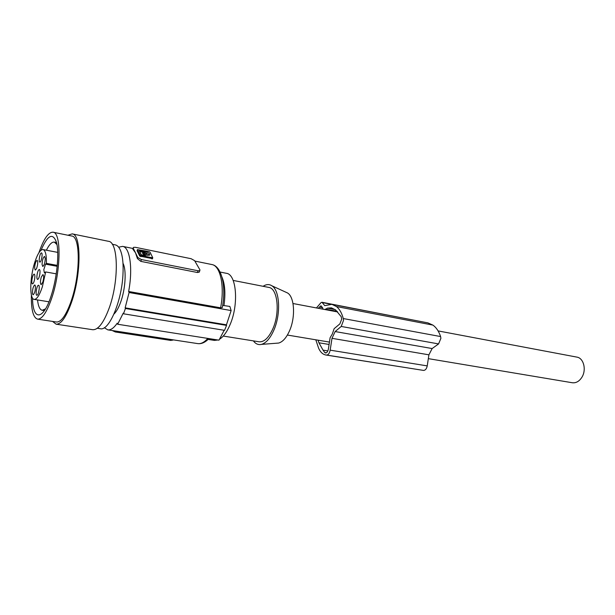 <?xml version="1.0" encoding="UTF-8"?>
<svg xmlns="http://www.w3.org/2000/svg" width="615" height="615" viewBox="0 0 615 615"><rect width="100%" height="100%" fill="white"/><g stroke="black" fill="none" stroke-linecap="round" stroke-linejoin="round"><path stroke-width="0.92" d="M428.332 358.645L572.296 382.745C576.078 383.191 579.284 381.346 581.921 377.226C586.656 369.769 583.627 357.999 576.862 357.107L438.088 330.908M326.373 352.787L324.72 352.518L325.496 352.964C326.888 352.91 327.849 351.596 328.387 349.02L330.109 337.704L332.331 333.991L334.13 328.687L339.88 323.882L341.717 319.077L341.179 316.656L335.598 309.914L331.454 307.861L327.411 308.115L335.183 309.591M276.519 343.216L278.641 343.055C282.662 341.925 286.236 337.973 289.35 331.201C295.684 317.555 294.608 297.053 287.559 292.978L285.629 292.094M253.38 340.879C255.617 343.931 258.308 345.1 261.452 344.392C266.026 343.078 270.108 338.45 273.698 330.509C281.017 314.473 279.887 290.426 271.892 285.798C269.178 284.038 266.249 284.207 263.105 286.306M233.17 280.425L268.77 287.413C277.719 288.281 280.263 312.666 272.752 329.025C268.617 337.966 264.058 342.217 259.084 341.794L223.26 336.059M220.093 272.045L226.389 273.306C236.491 274.175 238.966 304.217 230.118 324.52C227.02 331.846 223.506 336.728 219.593 339.18M217.918 339.995L214.443 340.403L208.093 339.411M222.676 305.401L229.864 306.431L231.132 310.567L129.089 292.517L128.635 291.487C133.048 268.601 129.934 247.23 122.646 246.377L118.657 247.192M123.5 313.796L224.536 330.34L226.566 325.397L125.422 308.492L123.5 313.796L123.231 313.15L117.657 324.251L218.971 340.164L224.183 330.286M141.435 259.561L140.789 261.367L137.422 258.584L135.492 252.788L132.848 249.167L133.424 247.376L135.423 247.315L191.104 258.707L194.586 260.637L199.944 269.877L199.79 270.692L198.038 270.761L141.435 259.561L137.798 257.524L133.217 248.122M133.186 248.06L132.848 249.167M140.789 261.367L197.361 272.499L199.222 272.168L199.606 271.177M128.635 291.487L220.608 307.815C224.859 286.198 220.393 265.688 211.837 264.535C221.815 266.172 226.328 286.467 222.299 307.592L220.608 307.815M137.437 249.59L137.068 250.666L139.743 256.101L152.451 258.646M152.397 258.869L152.781 257.816L141.204 255.632L140.82 256.693M141.204 255.632L140.12 255.041L137.445 249.613L137.068 250.666M152.781 257.816L150.068 252.181L148.999 251.596L137.445 249.613M145.617 253.288L143.787 252.665L145.617 253.288M144.248 253.734L142.926 252.242L143.618 252.089L143.372 251.343L139.144 250.482L141.25 254.733L145.455 255.748L144.248 253.734L143.864 254.794L144.64 255.686M145.909 254.072L145.97 254.841L146.793 255.286L149.53 255.179C150.36 253.841 148.769 252.565 144.771 251.351L144.31 251.535L144.602 252.119L146.416 253.957L145.77 254.441M142.888 252.265L139.62 251.435M142.772 252.673L142.542 253.303L143.864 254.794M146.086 254.979L146.186 254.587M144.771 251.351L144.54 251.996M149.445 255.217L145.77 252.788M117.657 324.251L117.219 323.19C113.867 328.033 110.715 330.255 107.779 329.855L104.319 327.718M125.422 308.492L125.145 307.854L129.089 292.517M125.145 307.854L226.443 324.812L231.132 310.567M226.443 324.812L226.566 325.397M222.43 306.862L222.299 307.592M324.72 352.518L323.036 350.135L327.849 350.911M323.036 350.135L318.924 342.778L329.079 344.462M318.924 342.778L318.032 340.172M318.332 308.3L319.339 307.139L322.591 307.754M319.339 307.139L321.022 305.832L322.744 307.954L322.967 309.176M327.411 308.115L325.181 309.591M316.448 307.946L321.045 302.603L321.983 302.265L324.743 305.647L331.908 304.333L336.474 306.57C339.526 309.022 341.794 313.012 343.278 318.547L343.501 320.446L341.217 326.45L335.144 331.554L332 338.327L330.163 350.158C329.532 353.218 328.395 354.855 326.726 355.078L325.858 355.001C322.814 354.44 320.407 352.203 318.639 348.275L315.81 339.803M335.144 331.554L432.137 348.551L428.909 354.824L332 338.327M428.909 354.824L427.233 365.894C426.633 368.746 425.434 370.253 423.635 370.43L325.858 355.001M321.983 302.265L417.516 320.876M331.908 304.333L427.902 322.875L432.914 325.112C436.281 327.503 438.849 331.316 440.601 336.551L440.894 338.342L438.58 343.916L432.137 348.551M336.436 306.539L432.868 325.089M115.658 331.062L115.328 331.969L170.985 340.449L173.023 339.826M115.328 331.969L112.23 330.539M122.985 263.297C126.613 269.877 125.514 288.996 120.64 302.188C118.595 307.815 116.358 311.782 113.936 314.096M97.316 328.256L100.376 328.725C108.84 331.201 121.463 302.173 122.915 275.366C123.584 263.92 122.662 255.363 120.148 249.698C118.826 246.892 117.211 245.285 115.305 244.885L112.276 244.27M52.575 321.422L56.111 324.174L92.681 329.717C98.169 330.017 103.651 322.852 109.124 308.207C119.187 281.055 118.403 241.726 108.424 241.295L72.193 233.877L67.927 235.238M56.111 324.174C61.146 324.397 66.32 317.009 71.624 301.996C81.38 274.152 81.365 234.092 72.193 233.877M31.38 294.916C31.088 309.606 33.156 317.671 37.577 319.131L56.442 322.014C61.023 322.268 65.774 315.733 70.694 302.403L71.225 300.858C80.504 274.351 80.488 236.237 71.755 236.022L53.051 232.209C48.401 232.047 43.68 238.912 38.883 252.796M37.577 319.131C41.935 319.346 46.532 312.704 51.36 299.213L51.883 297.645C61 270.792 61.377 232.324 53.051 232.209M32.541 298.098C32.657 320.853 43.219 320.953 51.222 295.577C56.972 278.034 59.394 253.618 56.588 242.679C52.921 232.278 47.747 234.792 41.067 250.213M37.538 299.936C38.23 306.27 39.783 309.722 42.204 310.275L45.564 308.853M57.003 244.616L54.335 242.118C51.875 241.803 49.231 244.501 46.394 250.213M46.409 263.381L45.548 264.158L43.803 269.647L44.38 272.868L45.656 271.938L42.327 286.89C39.506 295.3 36.792 299.467 34.179 299.39C29.382 299.151 29.804 277.603 34.724 262.49C37.538 253.834 40.313 249.529 43.05 249.567C45.449 250.343 46.571 254.948 46.409 263.381L57.31 265.396M45.656 271.938L56.273 273.852M34.686 278.726C35.032 276.004 34.87 274.467 34.209 274.113C33.318 274.351 32.58 276.089 32.003 279.325C31.657 282.047 31.811 283.584 32.48 283.938C33.364 283.707 34.102 281.97 34.686 278.726M38.23 285.322C36.569 286.175 35.278 295.269 36.823 295.269L37.146 295.185C38.806 294.385 40.113 285.214 38.568 285.229L38.23 285.322M35.401 285.937L34.817 284.899C33.179 286.298 32.41 289.242 32.503 293.755L33.095 294.816C34.732 293.409 35.493 290.449 35.401 285.937M39.791 262.09L39.806 262.09C41.282 262.605 43.042 253.019 41.489 252.926L41.482 252.926C40.006 252.419 38.253 261.936 39.791 262.09M36.546 268.64C37.899 264.458 38.084 261.667 37.092 260.253L35.862 261.706C34.509 265.88 34.332 268.67 35.324 270.077L36.546 268.64M41.259 277.127C40.221 281.17 40.183 283.684 41.151 284.676L42.827 282.124C43.865 278.072 43.903 275.551 42.942 274.559L41.259 277.127M39.837 274.121C40.183 271.376 40.021 269.824 39.345 269.47C38.422 269.708 37.661 271.476 37.069 274.767C36.723 277.519 36.885 279.072 37.569 279.433C38.491 279.195 39.245 277.427 39.837 274.121M42.066 264.488L42.75 266.472C44.203 265.542 45.041 262.843 45.264 258.377L44.58 256.417C43.135 257.339 42.297 260.03 42.066 264.488M325.404 309.091L337.112 311.305M222.007 277.204C224.967 284.153 225.628 293.547 223.983 305.378M137.422 258.584L137.798 257.524M152.189 257.831L151.805 258.892M140.12 255.041L139.743 256.101M142.572 250.905L142.196 251.958M143.372 251.343L143.064 252.181M139.643 250.313L139.397 250.989M144.748 254.087L144.364 255.14M197.361 272.499L198.038 270.761M207.839 338.419C204.334 342.332 200.974 344.062 197.753 343.608L107.779 329.855M320.576 305.978L321.399 306.139M326.726 355.078L423.635 370.43M330.163 350.158L427.233 365.894M322.491 302.611L330.601 304.179M341.217 326.45L438.58 343.916M343.278 318.547L440.601 336.551M170.985 340.449L171.324 339.572M57.218 266.31L45.548 264.158M337.697 311.959L293.001 303.518M329.44 342.086L287.382 335.044M278.641 343.055L261.452 344.392M122.646 246.377L133.032 248.491M194.84 261.075L211.837 264.535M146.055 254.948L146.416 253.957M199.222 272.168L199.79 270.692M172.73 340.241L172.9 339.811M208.916 338.588C205.202 342.432 201.482 344.108 197.753 343.608M54.335 242.118L56.565 242.564M43.05 249.567L57.756 252.396M34.179 299.39L48.962 301.804M287.559 292.978L271.892 285.798M42.204 310.275L44.441 310.629"/></g></svg>
